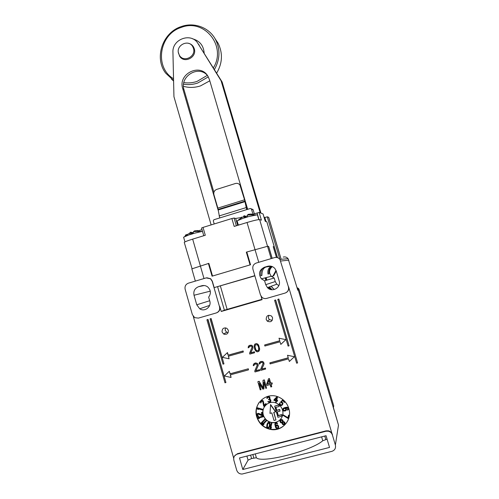 <?xml version="1.0" encoding="UTF-8"?>
<svg xmlns="http://www.w3.org/2000/svg" width="499" height="499" viewBox="0 0 499 499"><rect width="100%" height="100%" fill="white"/><g stroke="black" fill="none" stroke-linecap="round" stroke-linejoin="round"><path stroke-width="0.75" d="M252.014 214.47L259.137 212.462L261.414 220.153L259.63 219.61L267.526 246.3L246.325 252.132L250.068 264.894L212.524 276.034L208.863 263.36L191.834 268.874L208.401 263.497L212.056 276.178L250.542 264.757L246.799 251.995L267.526 246.3L268.581 246.363L272.123 258.326M206.156 277.906L188.404 283.17C185.69 284.287 184.605 286.326 185.148 289.283L192.377 314.676L194.666 317.645L198.377 318.113L216.242 312.954C218.992 311.844 220.09 309.798 219.541 306.804L212.181 281.293L210.516 278.779L206.156 277.906M288.422 286.838L279.933 259.393C278.492 257.684 276.689 257.085 274.531 257.609L256.268 263.035C253.473 264.177 252.363 266.248 252.931 269.242L260.472 294.94L261.863 297.217C263.266 298.452 264.863 298.851 266.659 298.396L285.041 293.088C287.873 291.952 289.002 289.869 288.422 286.838L288.584 286.763C289.152 289.376 288.297 291.354 286.008 292.695M297.354 288.684L298.271 289.975L297.809 290.231L288.11 258.682C286.8 257.135 285.172 256.598 283.214 257.072M265.848 280.413L265.106 277.881M270.165 289.364L268.412 287.256M210.385 292.002L209.917 289.919M278.829 285.621L276.802 284.205L275.248 281.548L274.207 278.024L271.306 276.284C268.687 272.728 269.023 269.497 272.311 266.603M279.128 280.762C281.467 287.468 272.098 292.938 267.439 287.611L265.73 284.667L264.582 280.769L261.382 278.841C258.151 273.832 259.156 269.965 264.401 267.246L267.576 266.304C270.464 265.599 272.922 266.354 274.937 268.581L276.271 271.088L279.128 280.762M196.749 304.789L194.024 295.258C193.263 291.104 194.785 288.247 198.602 286.682L201.696 285.771C203.829 285.197 205.806 285.565 207.628 286.869C210.896 290.006 211.239 293.424 208.657 297.136L209.767 300.991C211.719 306.798 204.659 312.268 199.725 308.794L196.749 304.789L209.692 300.741M236.688 470.164C237.661 472.809 239.508 474.1 242.221 474.019L331.922 451.333C334.829 450.266 335.983 448.171 335.378 445.046L332.396 434.991C331.723 433.001 330.375 431.747 328.367 431.211L325.966 431.242L237.212 454.127C234.418 455.169 233.307 457.221 233.875 460.284L236.688 470.164M242.795 469.497L329.527 447.435L326.053 435.714L239.501 457.957L242.795 469.497L248.065 460.153L246.893 456.055M265.605 267.065L266.366 266.946C263.36 267.695 261.875 270.533 261.919 275.454L260.834 275.697C260.416 270.757 262.012 267.882 265.605 267.065L264.401 267.246M271.955 266.46C269.51 267.907 268.512 270.377 268.955 273.857L268.013 274.07C267.42 270.152 268.612 267.57 271.575 266.329M274.207 278.024L264.582 280.769M276.427 257.428L273.221 246.631L274.213 246.687L277.463 257.646M208.401 263.497L208.894 263.46M276.483 257.434L273.277 246.631M206.829 277.756L210.684 278.748L212.343 281.261L214.177 287.617L254.814 275.66M261.994 299.288L224.375 310.178L221.225 311.476L262.106 299.674L261.133 296.356M216.878 312.723C219.41 311.519 220.402 309.505 219.847 306.685L221.225 311.476M254.87 275.86L214.177 287.617M269.803 383.425L267.67 384.005L268.892 380.319M258.426 350.523L257.172 350.847L255.85 349.724L254.895 346.449L255.388 344.865M288.584 286.763L332.396 434.991M234.592 455.924L237.487 453.697L326.053 430.855L328.448 430.824C330.457 431.354 331.791 432.608 332.465 434.592M233.7 458.257L193.281 316.441M272.566 317.663L271.537 316.054C268.069 314.545 266.285 315.686 266.198 319.479L267.308 321.163C270.751 322.566 272.504 321.4 272.566 317.663M228.33 330.244L226.864 328.305C223.614 327.344 222.018 328.585 222.08 332.022L223.621 334.018C226.845 334.898 228.417 333.638 228.33 330.244M248.471 369.884L248.315 368.78L230.051 373.894L229.303 371.306L224.382 375.978L231.074 377.462L230.326 374.868L248.471 369.884L248.19 368.904M229.303 371.306L230.195 373.77L248.315 368.78M231.074 377.462L230.494 374.824M288.241 357.795L269.922 362.835L270.109 363.933L288.553 358.862L289.326 361.482L294.379 356.729L287.499 355.263L288.266 357.883L269.822 362.954M294.379 356.729L287.499 355.263M225.922 382.54L208.027 319.435L206.929 319.772L224.98 382.795L225.922 382.54L207.858 319.503L206.929 319.772M297.604 362.929L278.847 299.044L277.793 299.369L296.637 363.197L297.604 362.929L278.754 299.094L277.793 299.369M266.585 388.166L264.314 379.858L263.01 380.319L263.135 388.16L259.025 381.404L257.833 381.729L260.204 389.887L260.996 389.675L259.131 383.244L262.854 389.17L263.921 388.883L263.915 381.947L265.786 388.378L266.585 388.166L264.202 379.995L263.01 380.319M263.129 387.823L259.137 381.261L257.833 381.729M260.996 389.675L259.418 383.7M263.921 388.883L264.021 382.321M271.649 386.8L270.938 384.361L272.267 383.999L271.967 382.951L270.633 383.313L269.26 378.616L268.462 378.835L266.634 384.398L266.94 385.44L270.134 384.579L270.845 387.012L271.749 386.656L271.069 384.324M272.267 383.999L272.067 382.814L270.732 383.176L269.366 378.485L268.462 378.835M259.767 370.645L259.623 369.653L255.918 370.67L258.239 365.368L257.733 363.634L255.532 362.935L254.128 363.509L253.255 364.962L253.317 365.686L253.979 365.505L254.39 364.457L256.243 363.946L257.259 364.975L254.746 371.088L254.995 371.955L259.767 370.645L259.511 369.778L255.806 370.794L258.008 366.079L258.052 364.757L257.621 363.759L256.255 363.01L254.01 363.628M253.979 365.505L254.459 364.42M265.605 369.042L265.462 368.05L261.744 369.073L263.952 364.351L263.996 363.029L262.83 361.482L260.827 361.476L259.405 362.517L259.143 364.083L261.364 362.349L262.574 362.573L263.092 363.372L260.572 369.485L260.827 370.352L265.605 369.042L265.356 368.175L261.638 369.198L263.846 364.47L263.89 363.147L263.453 362.149L262.087 361.401L259.836 362.024M259.811 363.902L260.278 362.817M223.957 363.89L211.127 318.543L210.035 318.88L223.016 364.151L223.957 363.89L210.965 318.612L210.035 318.88M243.306 352.051L243.156 350.972L228.224 355.145L227.482 352.562L222.423 357.353L229.097 358.8L228.355 356.217L243.306 352.051L243.025 351.078L228.08 355.251L227.338 352.668M229.097 358.8L228.523 356.174M289.064 345.819L275.654 299.961L274.6 300.292L288.098 346.088L289.064 345.819L275.554 300.018L274.6 300.292M279.752 340.755L264.701 344.959L264.875 346.032L280.058 341.796L280.825 344.404L285.852 339.651L279.003 338.216L279.771 340.823L264.595 345.059M285.852 339.651L279.003 338.216M254.584 352.762L254.453 351.789L250.754 352.818L252.949 348.115L252.999 346.799L251.839 345.258L249.843 345.258L248.421 346.281L248.159 347.84L250.367 346.106L251.571 346.331L252.082 347.117L249.575 353.223L249.824 354.084L254.584 352.762L254.334 351.895L250.635 352.924L252.831 348.215L252.874 346.899L252.444 345.901L251.091 345.165L248.845 345.788M248.82 347.66L249.319 346.562M258.769 351.408L259.698 349.213L258.725 345.383L257.977 344.285L256.623 343.549L255.033 343.992L254.159 345.42L254.683 349.188L255.819 351.109L257.178 351.851L258.769 351.408L259.524 350.08L259 346.306L257.316 343.979L256.505 343.649L254.92 344.092M288.809 408.463C287.012 402.899 283.438 399.025 278.093 396.848C265.905 391.703 252.569 404.333 256.767 416.939C259.118 423.901 263.852 428.092 270.957 429.508C282.328 431.641 292.514 419.684 288.809 408.463M268.768 315.262L268.368 318L269.454 319.647L272.248 320.321M225.442 327.818L225.186 330.288L226.696 332.24L228.124 332.671M267.564 384.143L268.867 380.226L269.834 383.531L267.67 384.005M254.945 347.622L255.301 344.915L257.122 344.778L257.952 345.664L258.738 347.872L258.382 350.585L256.561 350.716L255.731 349.83L255.064 347.522M298.271 289.975L338.503 425.054L335.378 445.046M269.061 287.019L271.437 289.688L269.061 287.019M266.516 280.22L265.774 277.712L266.516 280.22M224.232 334.299L223.82 333.906M259.162 402.406C256.28 406.76 255.532 411.532 256.91 416.727C259.255 423.682 263.977 427.868 271.076 429.283C278.741 430.013 284.399 427.007 288.042 420.27M282.471 409.96C281.336 406.46 279.06 404.096 275.641 402.855C268.412 400.154 260.821 407.658 263.272 415.043C264.613 419.041 267.302 421.53 271.35 422.497C278.292 424.113 284.748 416.852 282.471 409.96M270.583 401.92L270.92 400.591L270.545 399.605L269.772 399.138L270.059 398.252L269.691 396.998L268.013 396.505L266.884 397.903L266.946 398.427L267.37 398.314L267.607 397.578L268.325 397.248L269.379 397.778L269.335 398.869L268.568 399.343L268.718 399.849L269.915 399.93L270.271 401.458L267.776 401.589L269.354 402.656L270.321 402.256L270.82 401.177L270.421 399.799L269.653 399.325L269.803 397.666L268.68 396.611L267.077 397.316M267.37 398.314L267.639 397.56M269.373 398.763L268.568 399.343M270.29 401.402L269.254 402.001L267.776 401.589M266.235 404.165L265.898 403.51L264.221 405.25L263.216 400.834L261.994 400.229L260.877 400.822L260.366 401.976L260.802 403.024L261.389 401.29L262.73 401.402L263.609 405.949L264.071 406.411L266.235 404.165L265.774 403.703L264.09 405.45L263.085 401.028L261.863 400.416L260.746 401.015M261.102 402.712L261.22 401.458M262.642 410.041L262.898 409.33L257.085 407.702L256.823 408.419L257.571 409.174L258.557 409.448L257.815 408.693L262.642 410.041L262.767 409.529L256.948 407.901M258.557 409.448L258.276 408.824M263.241 416.79L263.223 416.06L257.496 417.576L257.503 418.305L258.507 418.592L259.486 418.337L258.482 418.043L263.241 416.79L263.092 416.272L257.359 417.788M259.486 418.337L258.937 417.925M262.892 415.58L262.131 412.28L261.389 412.648L262.081 415.056L257.846 413.584L256.611 414.744L257.029 416.21L258.476 416.659L257.272 415.218L257.995 414.101L262.281 415.742L262.892 415.58L262 412.486L261.389 412.648M261.994 414.75L258.494 413.334L257.278 413.659L256.754 414.338M258.476 416.659L258.488 416.016L257.509 415.355L257.49 414.388M266.454 420.9L266.198 420.308L262.081 424.568L262.331 425.167L263.322 424.917L264.027 424.187L263.029 424.443L266.454 420.9L266.073 420.52L261.95 424.786M264.027 424.187L263.272 424.194M265.181 419.628L264.932 419.035L260.815 423.295L261.058 423.894L262.056 423.645L262.755 422.915L261.763 423.171L265.181 419.628L264.801 419.247L260.678 423.514M262.755 422.915L262 422.921M271.1 428.41L271.456 427.181L270.739 427.911L271.893 423.033L271.381 422.89L269.865 428.997L270.377 429.14L271.1 428.41L271.337 427.406L270.614 428.136L271.774 423.252L271.263 423.108M269.341 427.375L270.14 425.073L269.984 423.027L268.624 422.248L267.77 422.803L266.946 424.431L266.666 427.15L267.165 428.098L268.188 428.385L269.516 427.025L270.028 423.695L269.042 422.485L267.988 422.722L267.352 423.476M277.544 423.919L277.057 422.909L276.072 422.622L275.354 422.946L274.818 424.225L275.604 427.549L276.889 428.847L277.768 428.753L278.461 428.03L278.405 426.277L277.126 424.98L276.246 425.073L275.498 425.946L275.323 424.094L276.228 423.451L277.544 423.919L276.415 422.859L274.924 423.657M278.461 428.03L278.667 426.558L278.168 425.466L276.777 424.743L275.616 425.728L275.436 423.894M285.072 424.019L284.754 422.148L283.301 421.561L282.665 419.946L281.611 419.516L280.638 419.765L279.951 420.763L280.033 421.823L280.656 422.69L281.985 423.027L282.59 424.493L284.224 424.892L285.072 424.019L284.991 422.959L284.368 422.092L283.195 421.78L282.553 420.164L280.925 419.765L279.951 420.763M288.385 418.642L289.22 415.33L288.59 415.156L287.879 417.95L283.027 414.756L282.902 415.274L288.385 418.642L289.121 415.542L288.491 415.368M287.935 417.707L283.027 414.756M287.873 409.155L287.505 410.197L288.266 409.623L288.609 408.425L287.761 407.346L283.937 407.895L282.609 409.355L283.482 410.983L285.334 410.958L286.195 410.265L286.538 409.068L285.727 407.976M282.253 404.259L281.249 404.976L280.538 404.808L279.814 402.836L279.315 404.078L279.989 405.462L281.523 405.556L282.446 404.864L282.921 403.722L282.253 402.337L281.255 402.069L282.671 400.61L284.53 402.45L284.966 401.994L282.79 399.836L280.494 402.213L282.191 403.18L282.378 403.897L281.86 404.82L280.432 405.001L279.702 403.03M282.446 404.864L282.97 402.936L281.436 401.882M284.966 401.994L282.896 399.643L280.494 402.213M277.338 401.321L277.631 400.379L276.777 400.142L277.581 396.767L277.064 396.624L274.101 399.624L273.926 400.379L275.972 400.94L275.56 402.693L276.072 402.836L276.483 401.084L277.338 401.321L277.519 400.572L276.664 400.335L277.463 396.954L276.951 396.811L274.101 399.624M276.072 402.836L276.552 401.102M269.136 426.776L268.381 427.512L267.333 426.944L267.689 423.838M278.068 427.556L277.188 428.023L276.577 427.78L276.059 426.04M282.609 421.898L281.068 422.16L280.719 420.732M284.48 423.757L282.995 423.957L282.677 422.697M285.796 409.81L285.085 410.558L283.9 410.596L283.376 410.172L283.42 408.949L284.848 408.388L285.665 408.912L285.727 409.935L284.817 410.452L283.682 410.197L283.351 409.074M276.203 399.986L274.874 399.618M264.482 406.648C262.904 409.205 262.511 411.981 263.316 414.975C264.657 418.973 267.345 421.455 271.394 422.422C276.016 423.058 279.502 421.374 281.841 417.382M275.935 419.952L273.733 412.392L275.691 411.7L270.608 404.577L269.978 413.384L271.812 412.898L274.013 420.457L275.935 419.952L273.901 412.349M282.022 416.222L281.604 414.794L278.192 415.692L277.082 411.887L280.039 411.107L279.627 409.679L276.671 410.465L275.772 407.371L279.178 406.467L278.76 405.045L274.675 406.13L277.931 417.301L282.135 416.01L281.717 414.582L278.305 415.486L277.244 411.843M280.039 411.107L279.733 409.479L276.783 410.259L275.928 407.327M279.178 406.467L278.872 404.845L274.675 406.13M275.573 411.906L270.483 404.77M269.348 426.177L268.256 427.737L267.202 427.169L267.339 424.674L268.437 423.115L269.485 423.676L269.348 426.177M275.916 427.063L276.128 425.921L277.219 425.635L278.024 426.514L278.062 427.587L276.789 428.192L276.028 426.838M280.931 420.514L281.698 420.289L282.534 420.757L282.278 422.347L281.517 422.566L280.681 422.098L280.931 420.514M284.149 424.212L282.889 424.181L282.652 422.715L283.232 422.31L284.156 422.497L284.255 423.988M283.376 408.232L282.852 408.824M283.937 407.895L283.27 408.431M284.773 407.583L283.831 408.095M285.64 407.352L284.673 407.783M286.526 407.209L285.534 407.552M287.193 407.221L286.426 407.409M287.761 407.346L287.093 407.421M288.26 407.683L287.661 407.546M288.509 408.082L288.16 407.883M288.266 409.623L288.509 409.093M287.798 409.292L287.38 409.766M286.164 408.238L285.416 408.051L286.426 407.876L287.567 408.132L287.698 409.498M286.414 408.637L286.058 408.438M286.195 410.265L286.438 409.735M274.7 399.793L276.714 397.809L276.153 400.192L274.7 399.793M327.082 439.182L322.759 440.76C311.008 451.04 261.395 463.633 256.374 457.758L251.583 458.525L248.065 460.153M259.137 212.462L263.054 213.946M273.221 246.631L274.213 246.687L266.834 221.806L265.237 221.319L263.042 213.915M272.18 258.307L268.643 246.363L267.526 246.3L271.169 258.607M259.63 219.61C258.027 219.523 253.829 220.483 247.036 222.498L234.187 226.427L231.873 218.531L203.018 227.407L205.295 235.266L192.664 239.127C187.256 240.817 184.455 241.928 184.268 242.452L192.121 268.886M266.834 221.806L277.538 257.665M246.325 252.132L246.837 252.132M231.873 218.531L234.081 218.038L235.659 218.443L237.686 225.361M247.385 215.892L245.701 216.385M241.397 217.177L241.56 217.495L235.659 218.443M201.584 228.037L203.018 227.407M201.983 229.552L198.29 230.931M185.397 235.11L187.35 234.337M192.564 232.734L193.232 232.528M252.949 214.183L251.434 209.062L250.367 208.488L213.865 219.753L213.291 220.826L214.202 223.964M254.315 213.765L253.168 209.867L251.434 209.062M252.282 209.268L253.168 209.867M239.015 184.081L240.524 185.092M244.566 199.8L239.925 184.973C238.722 183.526 237.206 183.039 235.378 183.513L216.722 189.383C214.377 190.387 213.441 192.146 213.915 194.666L217.832 208.108L244.566 199.8L246.693 209.624M247.398 209.405L246.662 205.912M217.832 208.108L219.716 217.944M211.133 224.906L173.945 96.681L172.941 52.383C171.968 38.966 191.61 32.067 198.059 43.669L221.094 80.776L260.21 212.861M271.506 276.483L272.972 276.053L276.022 270.389M178.355 52.414L179.615 56.187C184.119 63.953 197.242 57.291 194.273 48.702L193.481 46.881C192.24 44.898 190.475 43.687 188.179 43.251M247.666 209.318L209.424 79.584L208.014 76.384C200.492 62.587 177.613 73.771 182.728 88.622L218.057 209.879M221.094 80.776L222.124 81.992L260.965 213.142M197.723 43.157L222.124 81.992M272.972 276.053L271.525 276.502M273.645 275.878L276.253 271.038M207.085 75.037C197.797 64.982 179.503 76.752 184.012 89.77L213.903 192.315M279.864 259.299L267.252 216.809L268.712 217.352L281.168 259.287M264.844 217.545L267.252 216.809M171.407 78.998L173.59 81.044M183.464 86.315C189.115 87.905 194.81 87.762 200.548 85.878L209.786 80.813M214.402 69.561C220.015 59.574 220.415 49.619 215.612 39.702C209.405 27.539 194.136 21.825 181.168 26.609C162.443 32.554 153.979 58.052 165.68 73.147L173.577 80.482M183.551 84.212C188.31 84.986 193.032 84.587 197.716 83.027L208.295 76.871M214.957 38.529L218.144 43.288C222.959 53.274 222.46 63.23 216.641 73.166M173.533 78.742C154.141 67.508 159.131 34.194 181.193 27.451C204.247 18.051 227.02 46.257 213.36 67.883M207.328 75.361L197.018 81.418C192.664 82.871 188.266 83.271 183.832 82.609M193.456 48.334L192.695 46.594C188.56 38.885 175.729 45.184 178.586 53.48L179.49 55.458C183.775 62.862 196.282 56.512 193.456 48.334M240.306 224.556L237.936 225.093M251.384 214.489L251.303 214.021L248.215 214.364L247.485 215.025L247.442 217.009L243.992 218.063L244.036 215.649M258.856 219.597L257.353 214.763L247.398 216.872M244.298 216.023L245.527 216.154L246.331 217.333M243.949 217.926L237.087 220.851L238.354 225.155M245.071 217.72L244.173 215.755M241.429 217.053L241.616 217.458M245.689 217.533L245.527 216.154M244.716 215.855L245.496 217.589M197.629 230.987L197.548 230.538L194.491 230.887L193.531 231.58L193.144 233.675L189.77 234.711L190.406 232.141L191.423 234.187M202.494 231.318L193.101 233.538M190.618 232.565L192.315 232.503L193.119 233.351M189.732 234.574L183.607 237.2L184.954 241.903M191.41 234.193L190.387 232.291M192.346 233.906L192.315 232.503M191.373 232.253L192.109 233.981M266.036 221.562L264.788 217.358L264.052 217.277M269.429 286.888L272.055 289.751L269.429 286.888M266.89 280.114L266.154 277.612M338.041 423.508L333.407 407.546L333.737 405.949L333.569 406.785M333.731 405.918L299.007 289.358L298.215 289.807M275.248 281.548L265.73 284.667M269.51 266.023L267.576 266.304M271.175 266.223L266.366 266.946M204.166 285.528L198.602 286.682M202.775 285.547L201.696 285.771M210.148 291.185L194.024 295.258M247.036 222.498L258.75 262.293M192.664 239.127L203.997 278.548M217.626 286.806L224.375 310.178M220.383 286.008L227.132 309.355M261.064 296.244L261.956 299.294M280.756 261.014L288.852 260.147M237.212 454.127L237.487 453.697M326.053 430.855L325.966 431.242M251.583 458.525L250.598 455.107M253.823 457.951L252.843 454.527M325.791 439.513L324.768 436.045M322.759 440.76L321.606 436.862M256.374 457.758L255.27 453.903M257.035 212.93L259.006 219.585M236.345 225.773L234.081 218.038M240.587 186.295L240.936 186.476M219.136 215.948L246.101 207.615M218.082 209.461L244.853 201.153M218.051 210.029L244.859 201.708M198.059 43.669L199.238 45.135M182.728 88.622L184.012 89.77M268.668 217.314L281.13 259.287M192.645 38.847C199.725 40.812 203.567 45.559 204.166 53.075M180.495 57.117L180.763 57.572M181.206 57.31L182.684 58.907M194.148 48.322L192.714 46.613M272.859 288.36L271.125 286.27L274.3 289.526M297.048 287.673L298.514 288.472L299.001 289.364L333.737 405.93L333.575 406.76M267.439 287.611L276.802 284.205M261.382 278.841L271.306 276.284M199.725 308.794L209.611 305.407M269.454 319.647L267.308 321.163M226.696 332.24L223.621 334.018M328.448 430.824L328.367 431.211M191.834 268.874L195.34 281.112M279.933 259.393L288.11 258.682M185.522 235.721L185.347 235.091M201.54 228.012L203.767 235.734M265.25 221.325L263.06 213.928M253.049 209.624L251.321 208.819M239.925 184.973L240.593 185.329M179.615 56.187L180.919 57.566M215.612 39.702L218.144 43.288M255.912 214.826L247.485 215.025M244.03 216.192L238.297 220.022M251.883 214.476L251.839 214.096M202.288 231.349L193.531 231.58M190.094 232.796L184.761 236.407M198.296 230.968L198.253 230.594M297.654 288.94L298.514 288.472L299.007 289.358"/></g></svg>
